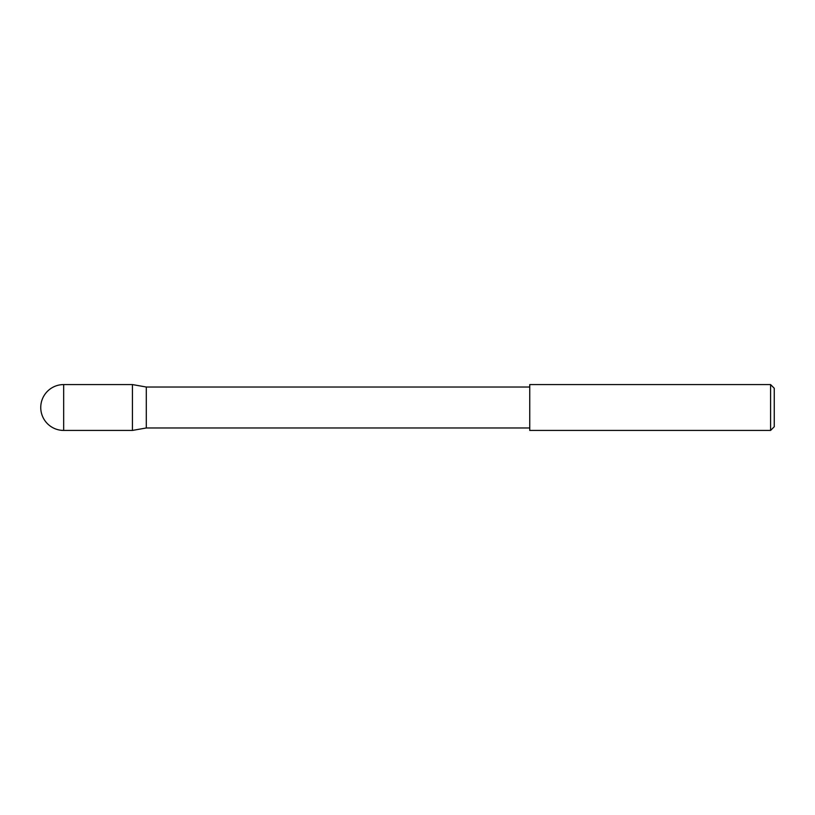 <?xml version="1.0" encoding="UTF-8"?>
<svg xmlns="http://www.w3.org/2000/svg" width="815" height="815" viewBox="0 0 815 815"><rect width="100%" height="100%" fill="white"/><g stroke="black" fill="none" stroke-linecap="round" stroke-linejoin="round"><path stroke-width="1.22" d="M529.75 427.977L146.292 427.977L132.438 430.422L132.438 384.578L63.672 384.578L63.672 430.422A22.922 22.922 0 0 1 40.75 407.5A22.922 22.922 0 0 1 63.672 384.578M146.292 427.977L146.292 387.023L132.438 384.578M770.582 384.578L774.25 388.246L774.25 426.754L770.582 430.422L770.582 384.578L529.75 384.578L529.75 430.422L770.582 430.422M132.438 430.422L63.672 430.422M529.75 387.023L146.292 387.023"/></g></svg>
